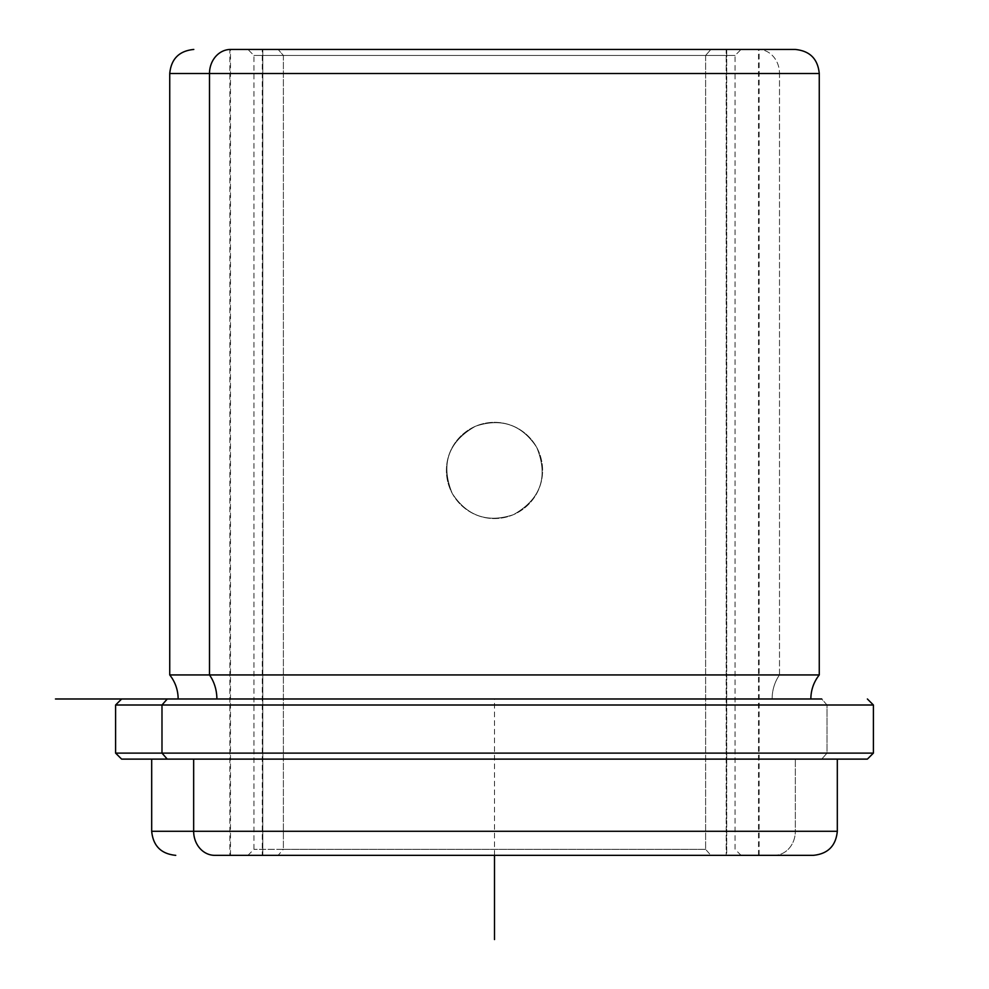 <?xml version="1.0" encoding="UTF-8"?>
<svg xmlns="http://www.w3.org/2000/svg" width="989" height="989" viewBox="0 0 989 989"><rect width="100%" height="100%" fill="white"/><g stroke="black" fill="none" stroke-linecap="round" stroke-linejoin="round"><path stroke-width="0.74" stroke-dasharray="4.95 3.71" d="M452.282 493.511C440.377 464.212 448.141 441.774 475.585 426.21C501.435 417.642 521.809 424.701 536.718 447.374C521.772 424.664 501.374 417.618 475.524 426.234C448.116 441.836 440.377 464.261 452.282 493.511C467.191 516.196 487.565 523.243 513.415 514.688C540.859 499.111 548.623 476.673 536.718 447.374C521.809 424.701 501.435 417.642 475.585 426.21C448.141 441.774 440.377 464.212 452.282 493.511C440.377 464.261 448.116 441.836 475.524 426.234C501.374 417.618 521.772 424.664 536.718 447.374C548.623 476.624 540.884 499.049 513.476 514.651C487.626 523.268 467.228 516.221 452.282 493.511C467.228 516.221 487.626 523.268 513.476 514.651C540.884 499.049 548.623 476.624 536.718 447.374C548.623 476.673 540.859 499.111 513.415 514.688C487.565 523.243 467.191 516.196 452.282 493.511C440.377 464.212 448.141 441.774 475.585 426.197C501.435 417.642 521.809 424.701 536.718 447.374C548.623 476.673 540.859 499.111 513.415 514.688C487.565 523.243 467.191 516.196 452.282 493.511C467.191 516.196 487.565 523.243 513.415 514.688C540.859 499.111 548.623 476.673 536.718 447.374A48.115 48.115 0 0 1 494.5 518.557A48.115 48.115 0 0 1 452.282 493.511A48.115 48.115 0 0 1 494.5 422.328A48.115 48.115 0 0 1 536.718 447.374C521.809 424.701 501.435 417.642 475.585 426.197C448.141 441.774 440.377 464.212 452.282 493.511A48.115 48.115 0 0 0 494.5 518.557A48.115 48.115 0 0 0 536.718 447.374A48.115 48.115 0 0 0 494.5 422.328A48.115 48.115 0 0 0 452.282 493.511M726.73 855.349L229.881 855.349L262.27 855.349L262.27 49.45L262.27 855.349L759.119 855.349L726.73 855.349L726.73 49.45L726.73 855.349L758.773 855.349L230.227 855.349L726.73 855.349M229.881 855.349L759.119 855.349L229.881 855.349L229.881 49.45L759.119 49.45L262.27 49.45M795.205 49.45L758.402 49.45A24.057 21.115 -90 0 1 779.505 73.507L169.737 73.507L779.505 73.507A24.057 21.115 90 0 0 758.402 49.45L759.119 49.45L759.119 855.349M779.505 73.507L819.263 73.507L779.505 73.507L779.505 674.931L819.263 674.931L779.505 674.931A38.571 33.849 90 0 0 772.125 698.988L178.156 698.988L772.125 698.988A38.571 33.849 -90 0 1 779.505 674.931L169.737 674.931L779.505 674.931L779.505 73.507M167.265 698.988L821.735 698.988L827.014 704.996L873.398 704.996L827.014 704.996L821.735 698.988L121.622 698.988L821.735 698.988M115.602 704.996L827.014 704.996L827.014 753.111L873.398 753.111L827.014 753.111L827.014 704.996L115.602 704.996M121.622 759.119L821.735 759.119L827.014 753.111L115.602 753.111L827.014 753.111L821.735 759.119L867.378 759.119M837.312 759.119L167.265 759.119M774.226 855.349A24.057 21.115 90 0 0 795.341 831.292L151.688 831.292L837.312 831.292L795.341 831.292L795.341 759.119L795.341 831.292A24.057 21.115 -90 0 1 774.226 855.349L813.255 855.349M726.198 855.349L230.82 855.349L758.526 855.349L262.802 855.349L262.802 49.45L234.43 49.45L758.526 49.45L726.198 49.45L726.198 855.349L726.198 49.45L230.474 49.45L262.802 49.45L262.802 855.349L230.474 855.349L726.198 855.349M278.107 855.349L737.398 855.349L278.107 855.349L283.386 849.341L705.614 849.341L710.893 855.349L247.918 855.349L741.082 855.349L710.893 855.349L705.614 849.341L283.386 849.341L278.107 855.349M705.614 849.341L253.938 849.341L283.386 849.341L283.386 55.458L253.938 55.458L705.614 55.458L705.614 849.341L705.614 55.458L735.062 55.458L283.386 55.458L283.386 849.341L705.614 849.341M710.893 49.45L705.614 55.458L253.938 55.458L283.386 55.458L278.107 49.45L247.918 49.45L741.082 49.45L278.107 49.45L283.386 55.458L735.062 55.458L705.614 55.458L710.893 49.45L248.239 49.45L710.893 49.45M494.5 855.349L494.5 698.988L735.062 698.988M247.918 855.349L253.938 849.341L253.938 55.458L247.918 49.45M741.082 855.349L735.062 849.341L735.062 55.458L741.082 49.45M758.526 855.349L758.526 49.45M230.474 855.349L230.474 49.45"/><path stroke-width="1.48" d="M262.27 49.45L229.881 49.45M759.119 49.45L230.598 49.45A24.057 21.115 90 0 0 209.495 73.507L169.737 73.507L209.495 73.507A24.057 21.115 -90 0 1 230.598 49.45L795.205 49.45C809.818 50.872 817.841 58.895 819.263 73.507L209.495 73.507L819.263 73.507L819.263 674.931L209.495 674.931L209.495 73.507L209.495 674.931L819.263 674.931C813.737 681.99 810.931 690.013 810.844 698.988M216.875 698.988A38.571 33.849 90 0 0 209.495 674.931A38.571 33.849 -90 0 1 216.875 698.988M821.735 698.988L55.458 698.988L167.265 698.988L161.986 704.996L167.265 698.988M121.622 698.988L115.602 704.996L115.602 753.111L161.986 753.111L115.602 753.111L121.622 759.119L167.265 759.119L161.986 753.111L161.986 704.996L161.986 753.111L167.265 759.119L867.378 759.119L873.398 753.111L161.986 753.111L873.398 753.111L873.398 704.996L115.602 704.996L873.398 704.996L867.378 698.988M167.265 759.119L867.205 759.119L837.312 759.119L837.312 831.292L193.659 831.292L193.659 759.119L193.659 831.292L151.688 831.292L837.312 831.292C835.878 845.904 827.867 853.927 813.255 855.349L214.774 855.349A24.057 21.115 -90 0 1 193.659 831.292A24.057 21.115 90 0 0 214.774 855.349L774.226 855.349M193.795 49.45C179.182 50.872 171.159 58.895 169.737 73.507L169.737 674.931L209.495 674.931L169.737 674.931C175.263 681.99 178.069 690.013 178.156 698.988M494.5 855.349L494.5 939.55M175.745 855.349C161.133 853.927 153.122 845.904 151.688 831.292L151.688 759.119"/></g></svg>
